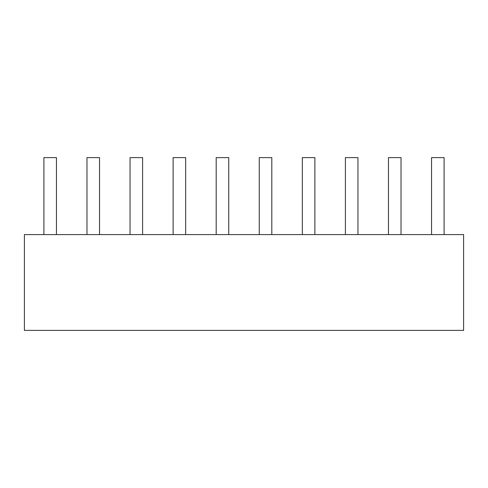 <?xml version="1.0" encoding="UTF-8"?>
<svg xmlns="http://www.w3.org/2000/svg" width="488" height="488" viewBox="0 0 488 488"><rect width="100%" height="100%" fill="white"/><g stroke="black" fill="none" stroke-linecap="round" stroke-linejoin="round"><path stroke-width="0.73" d="M56.449 234.594L56.449 157.618L43.902 157.618L43.902 234.594L43.902 157.618L56.449 157.618L56.449 234.594M86.974 157.618L86.974 234.594L86.974 157.618L99.522 157.618L86.974 157.618M99.522 234.594L99.522 157.618L99.522 234.594M130.046 157.618L130.046 234.594L130.046 157.618L142.594 157.618L130.046 157.618M142.594 234.594L142.594 157.618L142.594 234.594M173.118 157.618L173.118 234.594L173.118 157.618L185.666 157.618L173.118 157.618M185.666 234.594L185.666 157.618L185.666 234.594M216.19 157.618L216.19 234.594L216.19 157.618L228.738 157.618L216.19 157.618M228.738 234.594L228.738 157.618L228.738 234.594M259.262 157.618L259.262 234.594L259.262 157.618L271.81 157.618L259.262 157.618M271.81 234.594L271.81 157.618L271.81 234.594M302.334 157.618L302.334 234.594L302.334 157.618L314.882 157.618L302.334 157.618M314.882 234.594L314.882 157.618L314.882 234.594M345.406 157.618L345.406 234.594L345.406 157.618L357.954 157.618L345.406 157.618M357.954 234.594L357.954 157.618L357.954 234.594M431.551 157.618L431.551 234.594L431.551 157.618L444.098 157.618L431.551 157.618M444.098 234.594L444.098 157.618L444.098 234.594M24.4 330.382L24.4 234.594L463.6 234.594L463.6 330.382L24.4 330.382L463.6 330.382L463.6 234.594L24.4 234.594L24.4 330.382M463.6 238.9L463.6 234.594L463.6 238.9M388.478 157.618L401.026 157.618L388.478 157.618L388.478 234.594L388.478 157.618M401.026 234.594L401.026 157.618L401.026 234.594"/></g></svg>
